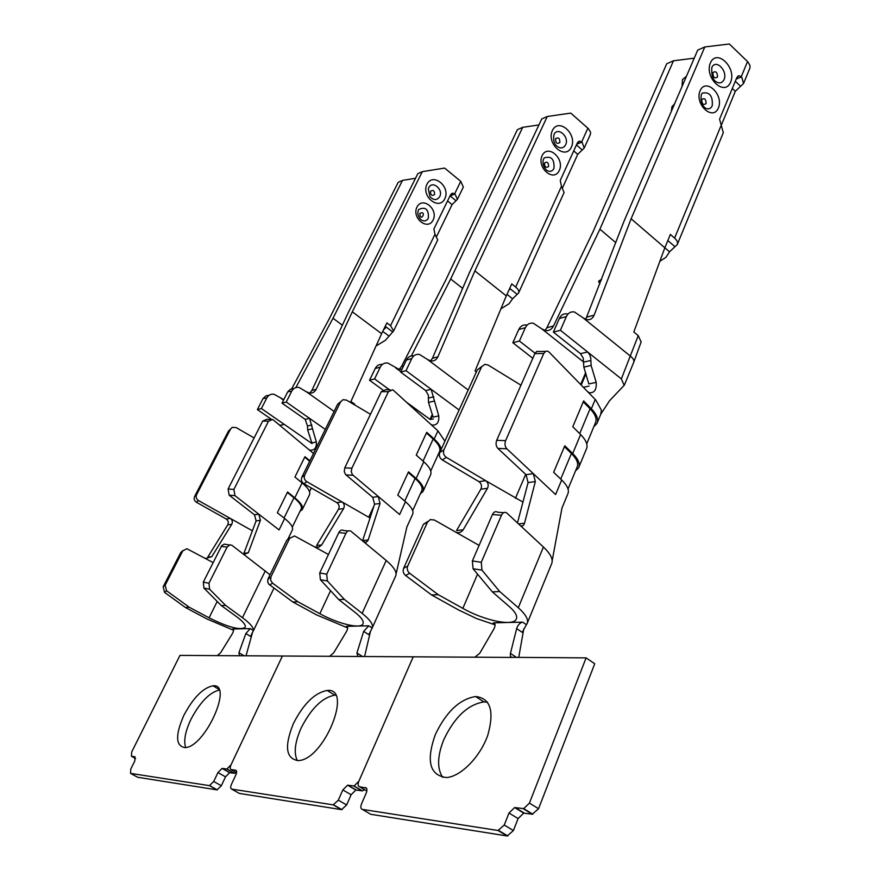 <?xml version="1.0" encoding="UTF-8"?>
<svg xmlns="http://www.w3.org/2000/svg" width="880" height="880" viewBox="0 0 880 880"><rect width="100%" height="100%" fill="white"/><g stroke="black" fill="none" stroke-linecap="round" stroke-linejoin="round"><path stroke-width="1.32" d="M231.66 789.085L239.393 793.43L341.55 809.655L346.643 804.969L338.316 800.173L333.223 804.87L231.66 789.085C230.406 788.59 230.362 786.951 231.528 784.157L235.807 775.049C236.962 772.266 236.918 770.66 235.664 770.198L231.154 769.593C229.922 769.142 229.889 767.547 231.033 764.808L282.392 656.018L329.637 656.304L333.63 652.927L346.401 631.697C348.04 628.54 348.04 626.747 346.423 626.329L347.468 627L346.401 626.329L368.786 625.801L372.196 627.99L368.797 634.667L363.671 631.378L356.917 652.993L357.929 656.48L474.892 657.195L479.721 653.323L493.889 628.991C495.649 625.372 495.44 623.326 493.262 622.853L522.709 622.149L526.416 624.679L522.214 632.346L516.648 628.573L510.334 653.884L510.499 656.293L511.599 657.327L586.113 657.877L594.726 663.762L538.56 808.731L529.419 803.099L586.113 657.877M366.443 788.128L359.546 786.753C357.907 786.203 357.676 784.355 358.864 781.22L413.215 656.821L358.864 781.22L354.068 785.983L347.578 785.191L355.861 790.031L351.12 794.75L346.643 804.969M335.544 695.167L334.862 695.167C322.399 697.356 311.113 708.389 301.015 728.299C294.899 742.258 293.667 753.027 297.308 760.606M355.861 790.031L362.395 790.856L364.628 789.734M372.196 627.99C373.538 624.701 370.183 619.817 362.12 613.349L344.333 599.379L327.371 580.965L326.711 574.189L319.726 572.968L320.386 579.711L338.833 599.665L355.08 612.381C361.57 617.573 364.177 621.445 362.901 624.008C360.426 629.244 337.975 623.744 319.836 613.69L297.836 601.733L272.558 583.143L270.622 580.239L270.952 576.807L267.773 579.623L267.784 582.109L268.972 584.32L292.82 601.986L316.756 614.988L347.655 627.891M268.114 578.699L286.847 540.155L289.993 537.724M326.711 574.189L345.95 533.302C347.314 530.871 348.986 530.178 350.977 531.245L386.221 560.483C394.119 567.204 397.265 572.385 395.648 576.015M319.726 572.968L338.811 532.598C340.175 530.178 341.847 529.496 343.827 530.552L348.161 530.97M270.952 576.807L289.608 538.384L294.569 535.964L328.46 554.488M437.943 430.859L393.448 390.346L392.656 389.796L388.399 391.71L351.857 468.248L351.263 471.548L352.33 474.595L399.63 514.503L405.493 501.71L397.771 495.132L408.507 471.845L416.13 478.467L423.786 461.758L416.24 455.092L426.734 432.311L434.192 439.043L437.943 430.859L444.895 441.199M368.203 539.979L362.648 540.573L374.55 504.207L372.757 497.343L378.246 496.54L380.05 503.437L368.027 540.43L366.102 542.311L363.605 541.706M370.469 414.282L346.621 400.147L343.09 399.652L340.626 401.742L304.678 475.112C303.688 477.785 304.403 479.974 306.801 481.679L341.99 501.897C344.289 503.646 344.828 505.868 343.618 508.563L321.651 544.962L316.591 545.501L338.503 509.289C339.702 506.605 339.163 504.394 336.875 502.645L303.963 483.758C301.565 482.053 300.861 479.886 301.84 477.224L337.656 404.206L340.109 402.127M336.875 502.645L341.99 501.897L370.029 517.99M321.651 544.962L318.802 547.195L314.721 546.887M468.182 390.005L427.372 359.392L430.617 360.888L432.421 358.292L469.403 272.734L541.728 118.932L547.283 116.49L474.87 270.908L506.297 295.889L511.753 283.932L515.691 287.078C518.353 289.311 519.321 291.269 518.606 292.963L512.578 298.782L509.08 303.743L500.918 308.814M547.283 116.49L570.757 113.102L588.379 128.656L590.513 131.989L590.491 134.178L584.199 148.093L577.731 154.341L562.672 187.517M408.232 472.461L415.107 478.445C420.948 483.681 423.137 487.839 421.652 490.93L412.676 510.675M420.398 493.702L422.983 491.546C424.534 488.312 422.246 483.956 416.13 478.467M406.791 527.175L412.533 514.514C414.04 511.401 411.686 507.133 405.493 501.71M423.236 490.974L430.485 475.013C432.08 471.702 429.836 467.28 423.786 461.758M438.053 454.872L439.34 454.091M441.199 449.339C440.715 446.303 438.383 442.882 434.192 439.043M510.257 288.97L509.058 289.839M584.199 148.093L582.032 142.054L576.774 144.199M518.606 292.963L564.08 192.533L561.484 186.329L560.252 180.444L577.412 142.78L579.557 141.141L582.032 142.054M509.685 288.453L510.158 289.179M406.362 402.105L430.012 419.364L433.367 418.979M459.085 410.003L431.134 389.301L438.746 415.899C439.241 422.29 437.041 425.348 432.168 425.084L430.661 424.226M438.746 415.899L433.092 417.109L428.516 402.413L428.362 395.186L425.689 390.61L431.134 389.301L406.01 370.689L411.763 358.578L406.384 360.041C408.067 356.873 410.553 355.476 413.842 355.85M462.638 288.387L450.67 278.993L522.698 127.336L517.374 129.69L445.434 280.731L401.478 366.542L399.168 369.336M506.297 295.889L475.035 370.997L476.355 372.009M474.87 270.908L437.877 356.84C436.326 360.03 433.917 361.372 430.617 360.888M450.67 278.993L411.356 355.905M380.281 367.125L375.221 368.5L369.523 380.237L374.583 378.917L380.281 367.125C381.986 363.979 384.494 362.615 387.805 363.044L398.882 369.292L402.061 369.127M395.637 367.862L400.829 371.701M522.698 127.336L538.901 124.949M425.689 390.61L400.642 372.097L406.384 360.041M400.642 372.097L406.01 370.689M427.372 359.392L419.397 354.409C416.031 353.947 413.49 355.333 411.763 358.578M375.221 368.5C376.838 365.464 379.247 364.1 382.426 364.397M369.523 380.237L382.8 389.906M389.466 389.774L374.583 378.917M351.857 468.248L344.784 467.841L381.326 391.655L385.583 389.752L390.192 389.785M372.757 497.343L345.576 474.54L344.256 471.691L344.784 467.841M426.437 432.96L433.158 439.043C438.878 444.367 440.957 448.657 439.395 451.935L430.727 470.976M338.833 599.665L344.333 599.379M292.82 601.986L297.836 601.733M363.671 631.378L368.786 625.801M370.524 631.081L364.573 656.524M351.12 794.75L342.826 789.921L338.316 800.173M342.826 789.921L347.578 785.191M293.315 723.723C303.479 703.791 314.776 692.703 327.184 690.47C353.584 687.192 323.796 760.562 298.056 760.584C285.846 758.593 284.262 746.306 293.315 723.723M130.559 773.377L137.654 777.26L217.03 789.877L221.331 785.752L213.719 781.495L209.418 785.631L130.559 773.377L130.779 769.054L134.794 761.002L134.992 756.745L131.439 756.272L131.659 752.059L179.96 655.391L217.294 655.622L220.693 652.619L232.287 633.798C233.816 630.993 233.948 629.398 232.705 629.024L250.272 628.606L253.407 630.553L250.569 636.449L245.85 633.545L238.942 652.674L239.481 655.754L282.392 656.018L231.033 764.808L226.919 769.01L222.035 768.405L229.614 772.684L225.533 776.831L221.331 785.752M219.164 690.052C209.319 692.659 199.903 702.438 190.938 719.367C185.24 731.5 183.48 740.883 185.669 747.516M229.614 772.684L234.52 773.311L236.214 772.464M253.407 630.553C253.781 627.649 250.129 623.359 242.462 617.661L225.621 605.385L209.594 589.204L208.967 583.242L203.291 582.131L203.918 588.071L221.331 605.594L236.709 616.781C243.364 621.731 246.147 625.284 245.069 627.451C239.987 630.454 227.997 627.242 209.077 617.815L189.244 607.222L166.551 590.755L165.176 585.134L163.174 586.762L164.538 592.361L185.306 607.42L206.888 618.937L233.563 630.267M163.174 586.762L180.796 552.464L182.996 550.495M208.967 583.242L227.106 547.085L230.021 544.808L232.089 545.402L270.006 574.794M203.291 582.131L221.76 545.622L224.191 544.137L229.35 544.962M165.176 585.134L182.721 550.946L186.857 548.713L213.125 562.595M313.5 453.464L273.306 419.936L272.602 419.485L268.51 421.223L233.882 489.423L234.949 495.649L279.081 529.925L284.658 518.518L277.332 512.765L287.562 491.997L294.8 497.805L302.104 482.889L294.921 477.048L304.942 456.687L309.903 460.801M248.281 552.816L243.947 553.278L256.102 520.894L254.518 514.822L258.819 514.184L260.414 520.289L248.281 552.816L243.815 554.389M254.1 437.932L236.104 427.548L232.254 427.372L230.582 429.011L196.603 494.692C195.657 497.079 196.273 499.026 198.44 500.533L230.285 518.397C232.375 519.948 232.859 521.928 231.759 524.326L211.739 556.732L207.746 557.15L227.711 524.898C228.811 522.511 228.316 520.542 226.248 519.002L196.438 502.282C194.282 500.786 193.666 498.85 194.601 496.474L228.47 431.079L230.604 428.978M226.248 519.002L230.285 518.397L252.373 530.794M211.739 556.732L205.48 558.448M309.76 393.074L311.872 390.445L347.952 313.258L417.846 173.624L422.312 171.655L352.308 311.806L381.612 333.707L386.881 322.905L390.566 325.666L393.613 330.968L385.363 340.351L376.068 345.95M422.312 171.655L444.62 168.069L460.735 181.324L463.342 187.055L457.358 199.408L452.089 204.611L436.799 236.104M287.331 492.459L293.964 497.761C299.97 502.711 302.335 506.495 301.059 509.124L292.303 527.131M300.003 511.302L302.225 509.685C303.556 506.946 301.081 502.986 294.8 497.805M287.683 539.616L292.27 530.178C293.546 527.538 291.016 523.644 284.658 518.518M302.423 509.289L309.397 494.934C310.761 492.118 308.33 488.092 302.104 482.889M386.254 327.217L383.515 329.813M457.358 199.408L455.004 193.952L450.23 195.888M393.613 330.968L437.745 239.888L434.984 234.289L433.884 229.02L450.604 194.7L452.661 193.171L455.004 193.952M385.198 326.359L386.177 327.371M325.303 429.396L309.507 418.341L316.327 441.969C316.8 447.634 314.732 450.373 310.123 450.197L308.682 449.46M316.327 441.969L311.861 442.915L307.648 429.88L307.505 426.019L305.206 419.364L309.507 418.341L286.242 402.039L291.731 391.182L287.782 391.809L290.235 389.345L294.041 388.465M312.015 443.597L261.393 408.551L266.816 397.947L263.076 398.53L265.947 395.879L269.159 395.252M291.753 388.696L328.812 319.649L398.211 182.292L402.512 180.389L333.003 318.252L295.856 387.574M381.612 333.707L350.922 401.489L354.739 404.228L354.475 404.811M352.308 311.806L316.184 389.301C314.688 392.172 312.4 393.404 309.32 393.019L306.295 391.721L334.114 411.433M342.375 325.193L333.003 318.252M266.816 397.947C268.433 395.109 270.776 393.866 273.867 394.218L283.8 399.608M281.138 398.442L283.547 400.125M402.512 180.389L415.525 178.266M305.206 419.364L282.007 403.15L287.485 392.337M282.007 403.15L286.242 402.039M306.295 391.721L298.892 387.376C295.757 387.002 293.37 388.278 291.731 391.182M271.293 419.21L257.378 409.596L262.79 399.047M278.003 423.863L280.159 425.348L284.24 424.369M257.378 409.596L261.393 408.551M233.882 489.423L228.096 488.983L262.702 421.058L266.794 419.32L270.358 419.419M254.518 514.822L229.163 495.187L228.096 488.983M304.7 457.171L309.661 461.285M221.331 605.594L225.621 605.385M185.306 607.42L189.244 607.222M245.85 633.545L250.272 628.606M232.694 629.024L233.42 629.464L232.694 629.024M252.45 632.665L246.026 655.798M225.533 776.831L217.954 772.563L213.719 781.495M217.954 772.563L222.035 768.405M183.876 715.308C193.369 697.587 203.071 687.753 213.004 685.817C233.882 683.155 204.787 747.923 184.8 747.604C175.549 745.789 175.241 735.02 183.876 715.308M362.318 809.391L370.81 814.308L507.177 835.967L513.403 830.555L504.251 825.044L498.014 830.478L362.318 809.391C360.646 808.786 360.415 806.883 361.614 803.66L366.168 793.166C367.356 789.976 367.125 788.095 365.453 787.545M487.542 702.174L483.945 701.91C467.896 704.495 454.476 717.145 443.696 739.86C437.305 756.008 436.964 768.515 442.673 777.392M523.743 813.12L518.1 818.565L508.992 813.021L514.635 807.554L523.743 813.12L532.235 814.22L538.56 808.731M518.1 818.565L513.403 830.555M526.416 624.679L527.01 623.799C528.869 619.938 525.965 614.581 518.287 607.728L499.719 591.536L481.954 570.13L481.272 562.298L472.373 560.945L473.055 568.744L492.382 591.899L509.366 606.639C515.416 612.007 517.704 616.198 516.252 619.234C513.029 626.604 484.154 620.521 462.847 608.366L438.185 594.638L409.695 573.298C407.385 571.274 406.736 568.854 407.748 566.038L403.645 568.271C402.633 571.076 403.282 573.474 405.57 575.487L431.607 594.968L458.425 609.884L476.542 618.552L495.088 624.844M403.645 568.271L423.434 524.304L427.845 521.466M481.272 562.298L501.479 515.251C502.898 512.479 504.647 511.698 506.715 512.93L543.422 547.019C550.693 553.938 553.432 559.537 551.628 563.805M472.373 560.945L492.426 514.536C493.856 511.775 495.605 511.005 497.673 512.226L503.613 512.688M407.748 566.038L427.46 522.17L430.276 519.574L434.368 520.014L479.094 545.402M595.232 399.476L549.01 352.044L547.426 351.087L545.677 351.285L543.752 353.474L505.615 440.649C504.504 443.85 504.9 446.567 506.814 448.789L555.599 494.56L561.682 479.974L553.641 472.318L564.784 445.797L572.704 453.519L580.613 434.533L572.781 426.756L583.638 400.906L591.36 408.76L595.232 399.476L595.826 400.114L601.403 410.212L600.732 414.337L597.3 422.631M517.462 522.896L528.088 482.581L526.042 474.694L533.291 473.627L535.348 481.558L524.513 523.248C523.633 525.833 522.225 526.581 520.289 525.481L519.904 525.173M520.96 385.187L488.147 365.057L484.858 364.32L481.602 366.795L443.894 449.889C442.871 452.925 443.707 455.422 446.402 457.38L485.661 480.667C488.224 482.68 488.84 485.221 487.498 488.29L463.177 529.815L456.566 530.519L480.81 489.236C482.141 486.178 481.536 483.648 478.984 481.657L442.266 459.91C439.593 457.963 438.768 455.477 439.78 452.463L477.356 369.82L481.712 366.564M478.984 481.657L485.661 480.667L522.929 502.084M463.177 529.815C461.34 532.378 458.953 533.192 456.027 532.268L455.455 531.993M585.717 319.352L624.063 221.133L697.719 50.083L704.803 46.959L631.125 218.768L664.829 247.797L670.384 234.421L674.597 238.084C677.182 240.438 678.073 242.605 677.259 244.574L669.548 251.812L665.94 257.323L659.868 261.272M704.803 46.959L729.344 44L748.011 62.007L750.002 65.615L749.892 68.079L743.556 83.479L735.317 91.3L721.028 125.917M564.41 446.688L571.406 453.508C576.851 458.975 578.743 463.529 577.071 467.159L568.04 488.983M575.575 470.778L578.622 467.808C580.371 464.002 578.402 459.239 572.704 453.519M561.836 508.387L567.809 493.955C569.503 490.292 567.457 485.628 561.682 479.974M578.963 466.961L586.388 449.02C588.17 445.126 586.245 440.297 580.613 434.533M593.813 426.712L596.937 423.511C598.774 419.496 596.915 414.579 591.36 408.76M743.556 83.479L741.664 76.835L736.208 79.068M677.259 244.574L723.305 132.693L719.565 119.207L736.857 77.495L739.057 75.724L741.664 76.835M583.363 387.31L589.105 386.089M560.406 330.275L566.368 316.58L559.339 318.494L553.377 332.112L560.406 330.275L621.357 378.906L624.118 385.242M596.2 382.382L588.819 383.955L583.825 367.114L583.275 358.226L580.47 353.661L587.576 351.956L589.655 354.596L590.744 357.907L591.118 365.453L596.2 382.382C596.695 389.686 594.385 393.14 589.27 392.755L587.686 391.743M615.758 242.627L599.907 229.185L673.486 60.775L666.721 63.767L593.175 231.44L546.887 327.745L544.94 330.451M669.548 251.812L664.84 247.764L633.82 332.002L638.231 335.621L641.069 341.77M631.125 218.768L594.143 315.139C592.581 318.736 590.051 320.221 586.542 319.594L583.066 317.823L630.652 356.323C633.391 358.633 634.392 360.679 633.666 362.45L641.201 341.781M599.907 229.185L553.542 325.974C551.639 329.549 548.878 331.067 545.27 330.528L541.772 328.845L583.517 361.944M686.477 76.186L682.462 79.629L682.055 86.46M674.531 103.928L671.935 106.722L671.33 111.353M673.486 60.775L694.232 58.179M559.339 318.494C561.121 314.853 563.805 313.324 567.402 313.907M553.377 332.112L580.47 353.661M583.066 317.823L574.453 311.982C570.856 311.388 568.15 312.917 566.368 316.58M532.796 358.281L512.842 342.727L518.76 329.505C520.531 325.974 523.193 324.489 526.735 325.039M512.842 342.727L519.409 341.011L525.338 327.723L518.76 329.505M525.338 327.723C527.109 324.181 529.771 322.685 533.324 323.235L541.772 328.845M535.04 353.221L519.409 341.011M505.615 440.649L496.694 440.319L534.864 353.595L536.789 351.406L539.242 351.483M526.042 474.694L497.904 448.426C495.99 446.215 495.583 443.509 496.694 440.319M583.242 401.841L590.062 408.782C595.375 414.337 597.157 419.045 595.397 422.884L586.74 443.806M601.161 280.456L598.554 281.226L601.623 279.257M599.83 283.91L598.554 281.226M492.382 591.899L499.719 591.536M431.607 594.968L438.185 594.638M516.648 628.573C517.935 624.877 519.948 622.732 522.709 622.149M494.901 623.975L493.229 622.853L494.89 623.942M523.776 628.87L518.727 657.47M508.992 813.021L504.251 825.044M514.635 807.554L523.71 808.621L529.419 803.099M435.292 734.646C446.138 711.887 459.569 699.182 475.563 696.52C490.446 698.115 494.538 710.952 487.839 735.042C480.337 756.756 460.779 776.721 446.457 777.535C429.682 775.412 425.964 761.112 435.292 734.646M565.631 144.793C563.365 148.522 560.329 148.896 556.523 145.915C553.971 143.583 553.124 139.821 553.971 134.64L554.026 134.53C557.711 126.247 569.668 136.895 565.631 144.793M555.533 138.732C555.577 143.033 557.029 144.287 559.878 142.505C559.845 138.204 558.393 136.95 555.533 138.732M552.365 130.57C546.073 143.891 565.433 160.556 571.384 147.092C577.566 133.947 558.503 117.227 552.365 130.57M553.96 168.476C552.299 171.435 549.901 172.106 546.788 170.467C543.356 167.002 542.256 163.207 543.499 159.093L544.313 157.861C551.364 155.705 554.576 159.247 553.96 168.476M544.511 163.02C544.544 167.057 545.908 168.223 548.592 166.507C548.559 162.481 547.195 161.315 544.511 163.02M542.102 155.683C536.393 167.783 553.916 182.655 559.328 170.434C564.949 158.477 547.679 143.55 542.102 155.683M341.55 809.655L333.223 804.87M362.12 613.349L386.221 560.483M345.95 533.302L338.811 532.598M319.836 613.69L330.561 590.722M289.608 538.384L286.847 540.155M415.107 478.445L404.734 501.061M587.895 128.205L581.724 141.801M561.484 186.329L515.691 287.078M517.022 294.239L509.718 288.409M430.617 419.562L432.597 415.272M401.478 366.542L403.546 365.992M432.421 358.292L437.877 356.84M430.012 419.364L432.333 414.337M368.698 517.253L374 505.879M340.626 401.742L337.656 404.206M304.678 475.112L301.84 477.224M388.399 391.71L381.326 391.655M428.516 402.413L434.104 401.137M428.296 398.079L433.829 396.792M512.578 298.782L507.001 294.349M576.444 144.925L582.076 149.831M573.727 150.876L577.731 154.341M423.049 461.109L433.158 439.043M306.801 481.679L303.963 483.758M343.618 508.563L338.503 509.289M352.99 475.299L345.917 474.87M380.05 503.437L374.55 504.207M272.558 583.143L269.72 585.002M327.371 580.965L320.386 579.711M357.929 656.48L329.593 656.304M362.483 656.513L356.917 652.993M356.224 790.042L347.93 785.202M362.032 790.845L353.705 785.972M236.302 770.561L235.664 770.198M236.577 772.673L231.154 769.593M439.703 196.647C437.019 200.475 433.774 200.497 430.001 196.724L428.296 188.958L428.747 187.759C432.234 180.015 443.663 189.343 439.703 196.647M430.507 191.257C430.507 195.14 431.86 196.24 434.588 194.568C434.599 190.696 433.235 189.596 430.507 191.257M426.976 184.239C420.86 196.372 439.021 210.98 444.829 198.726C450.846 186.725 432.938 172.062 426.976 184.239M428.362 218.24C426.547 221.177 424.061 221.683 420.926 219.769C417.967 216.326 417.131 213.114 418.451 210.133L418.913 209.385C425.678 206.459 428.824 209.407 428.362 218.24M419.782 213.389C420.552 223.553 427.306 209.858 419.782 213.389M418.385 210.243L418.913 209.385M416.966 207.086C411.422 218.097 427.845 231.132 433.125 220.022C438.592 209.121 422.378 196.031 416.966 207.086M217.03 789.877L209.418 785.631M242.462 617.661L265.298 570.845M227.106 547.085L221.265 546.414M209.077 617.815L217.206 601.447M182.721 550.946L180.796 552.464M293.964 497.761L284.031 518.034M460.735 181.324L454.707 193.721M434.984 234.289L390.566 325.666M392.546 331.826L385.22 326.315M311.872 390.445L316.184 389.301M230.582 429.011L228.47 431.079M196.603 494.692L194.601 496.474M268.51 421.223L262.702 421.058M307.648 429.88L312.059 428.879M307.505 426.019L311.883 425.007M388.718 335.852L382.745 331.386M450.12 195.943L455.851 200.607M447.568 200.937L452.089 204.611M301.488 482.383L301.906 481.547M198.44 500.533L196.438 502.282M231.759 524.326L227.711 524.898M234.949 495.649L229.163 495.187M260.414 520.289L256.102 520.894M166.551 590.755L164.538 592.361M209.594 589.204L203.918 588.071M239.481 655.754L217.272 655.622M244.068 655.787L238.942 652.674M229.845 772.695L222.266 768.405M234.289 773.3L226.688 768.999M135.619 758.582L131.439 756.272M724.064 79.563C722.139 83.237 719.334 83.875 715.627 81.488C712.613 79.387 711.348 74.723 711.832 67.463L712.338 66.539C716.914 59.378 727.848 71.599 724.064 79.563M712.877 72.622C712.998 77.451 714.549 78.914 717.508 77C717.387 72.182 715.836 70.719 712.877 72.622M710.402 62.942C704.033 77.682 724.647 97.031 730.62 82.137C736.846 67.595 716.606 48.18 710.402 62.942M712.25 105.754C710.754 108.768 708.488 109.582 705.441 108.185C701.789 105.292 700.414 100.76 701.327 94.578L702.438 93.049C709.676 91.762 712.943 95.997 712.25 105.754M701.745 99.517C701.855 104.049 703.307 105.402 706.09 103.576C705.98 99.044 704.539 97.702 701.745 99.517M700.073 90.805C694.287 104.214 712.965 121.495 718.41 107.932C724.086 94.688 705.716 77.352 700.073 90.805M507.177 835.967L498.014 830.478M518.287 607.728L543.422 547.019M501.479 515.251L492.426 514.536M462.847 608.366L477.543 574.123M427.46 522.17L423.434 524.304M571.406 453.508L560.736 479.072M747.538 61.534L741.334 76.538M720.962 125.851L674.597 238.084M674.806 246.587L667.832 240.559M581.207 385.088L585.992 373.769M638.231 335.621L621.357 378.906M546.887 327.745L553.542 325.974M587.048 317.042L594.143 315.139M580.646 384.516L585.651 372.68M515.416 498.311L525.668 474.342M481.602 366.795L477.356 369.82M443.894 449.889L439.78 452.463M543.752 353.474L534.864 353.595M583.825 367.114L591.118 365.453M583.462 362.186L590.7 360.514M735.295 81.246L740.432 86.13M732.314 88.451L735.317 91.3M579.7 433.631L590.062 408.782M446.402 457.38L442.266 459.91M487.498 488.29L480.81 489.236M506.814 448.789L497.904 448.426M524.513 523.248L518.529 523.886M535.348 481.558L528.088 482.581M409.695 573.298L405.57 575.487M481.954 570.13L473.055 568.744M512.226 657.426L474.826 657.195M516.516 657.448L510.444 653.411M524.348 813.131L515.24 807.565M532.235 814.22L523.094 808.61M366.828 791.021L359.546 786.753M396.099 573.903L406.879 526.977M372.35 627.616L395.571 576.169M340.098 402.138L340.659 401.676M334.862 695.167L327.184 690.47M362.395 790.856L354.068 785.983M341.946 809.666L333.619 804.881M579.557 141.141L578.259 141.669M309.518 491.722L311.333 487.993M252.494 632.577L273.977 588.126M218.801 689.238L213.004 685.817M234.52 773.311L226.919 769.01M217.283 789.888L209.682 785.642M452.661 193.171L451.429 193.677M552.178 560.703L561.968 508.101M624.228 385.275L609.532 400.752L600.864 414.051M624.437 384.945L633.666 362.45M527.384 622.897L551.507 564.036M516.252 619.234L516.538 618.53M539.253 351.483L545.457 351.395M483.945 701.91L475.563 696.52M532.851 814.231L523.71 808.621M507.848 835.989L498.685 830.489M739.057 75.724L737.715 76.274"/></g></svg>

